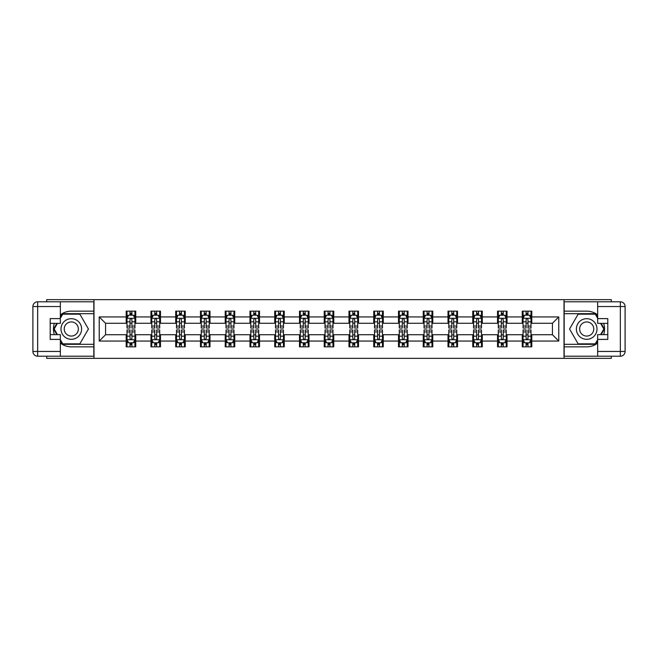 <?xml version="1.0" encoding="UTF-8"?>
<svg xmlns="http://www.w3.org/2000/svg" width="658" height="658" viewBox="0 0 658 658"><rect width="100%" height="100%" fill="white"/><g stroke="black" fill="none" stroke-linecap="round" stroke-linejoin="round"><path stroke-width="0.99" d="M46.702 356.217L46.702 358.355L611.298 358.355L611.298 356.217M611.298 301.783L611.298 299.645L564.005 299.645L564.005 358.355M564.005 299.645L46.702 299.645L46.702 301.783M93.995 358.355L93.995 299.645M531.796 316.942L531.796 311.152L522.271 311.152L522.271 316.942L507.038 316.942L507.038 311.152L497.522 311.152L497.522 316.942L482.289 316.942L482.289 311.152L472.765 311.152L472.765 316.942L457.532 316.942L457.532 311.152L448.008 311.152L448.008 316.942L432.775 316.942L432.775 311.152L423.259 311.152L423.259 316.942L408.026 316.942L408.026 311.152L398.501 311.152L398.501 316.942L383.269 316.942L383.269 311.152L373.752 311.152L373.752 316.942L358.511 316.942L358.511 311.152L348.995 311.152L348.995 316.942L333.762 316.942L333.762 311.152L324.238 311.152L324.238 316.942L309.005 316.942L309.005 311.152L299.489 311.152L299.489 316.942L284.248 316.942L284.248 311.152L274.731 311.152L274.731 316.942L259.499 316.942L259.499 311.152L249.974 311.152L249.974 316.942L234.741 316.942L234.741 311.152L225.225 311.152L225.225 316.942L209.992 316.942L209.992 311.152L200.468 311.152L200.468 316.942L185.235 316.942L185.235 311.152L175.711 311.152L175.711 316.942L160.478 316.942L160.478 311.152L150.962 311.152L150.962 316.942L135.729 316.942L135.729 311.152L126.204 311.152L126.204 316.942L99.226 316.942L99.226 341.058L105.576 334.716L126.204 334.716L126.204 346.848L135.729 346.848L135.729 334.716L150.962 334.716L150.962 346.848L160.478 346.848L160.478 334.716L175.711 334.716L175.711 346.848L185.235 346.848L185.235 334.716L200.468 334.716L200.468 346.848L209.992 346.848L209.992 334.716L225.225 334.716L225.225 346.848L234.741 346.848L234.741 334.716L249.974 334.716L249.974 346.848L259.499 346.848L259.499 334.716L274.731 334.716L274.731 346.848L284.248 346.848L284.248 334.716L299.489 334.716L299.489 346.848L309.005 346.848L309.005 334.716L324.238 334.716L324.238 346.848L333.762 346.848L333.762 334.716L348.995 334.716L348.995 346.848L358.511 346.848L358.511 334.716L373.752 334.716L373.752 346.848L383.269 346.848L383.269 334.716L398.501 334.716L398.501 346.848L408.026 346.848L408.026 334.716L423.259 334.716L423.259 346.848L432.775 346.848L432.775 334.716L448.008 334.716L448.008 346.848L457.532 346.848L457.532 334.716L472.765 334.716L472.765 346.848L482.289 346.848L482.289 334.716L497.522 334.716L497.522 346.848L507.038 346.848L507.038 334.716L522.271 334.716L522.271 346.848L531.796 346.848L531.796 334.716L552.424 334.716L552.424 323.284L531.796 323.284L531.796 316.942L558.774 316.942L558.774 341.058L531.796 341.058M522.271 341.058L507.038 341.058M497.522 341.058L482.289 341.058M472.765 341.058L457.532 341.058M448.008 341.058L432.775 341.058M423.259 341.058L408.026 341.058M398.501 341.058L383.269 341.058M373.752 341.058L358.511 341.058M348.995 341.058L333.762 341.058M324.238 341.058L309.005 341.058M299.489 341.058L284.248 341.058M274.731 341.058L259.499 341.058M249.974 341.058L234.741 341.058M225.225 341.058L209.992 341.058M200.468 341.058L185.235 341.058M175.711 341.058L160.478 341.058M150.962 341.058L135.729 341.058M126.204 341.058L99.226 341.058M522.271 316.942L522.271 323.284L507.038 323.284L507.038 316.942M497.522 316.942L497.522 323.284L482.289 323.284L482.289 316.942M472.765 316.942L472.765 323.284L457.532 323.284L457.532 316.942M448.008 316.942L448.008 323.284L432.775 323.284L432.775 316.942M423.259 316.942L423.259 323.284L408.026 323.284L408.026 316.942M398.501 316.942L398.501 323.284L383.269 323.284L383.269 316.942M373.752 316.942L373.752 323.284L358.511 323.284L358.511 316.942M348.995 316.942L348.995 323.284L333.762 323.284L333.762 316.942M324.238 316.942L324.238 323.284L309.005 323.284L309.005 316.942M299.489 316.942L299.489 323.284L284.248 323.284L284.248 316.942M274.731 316.942L274.731 323.284L259.499 323.284L259.499 316.942M249.974 316.942L249.974 323.284L234.741 323.284L234.741 316.942M225.225 316.942L225.225 323.284L209.992 323.284L209.992 316.942M200.468 316.942L200.468 323.284L185.235 323.284L185.235 316.942M175.711 316.942L175.711 323.284L160.478 323.284L160.478 316.942M150.962 316.942L150.962 323.284L135.729 323.284L135.729 316.942M126.204 316.942L126.204 323.284L105.576 323.284L99.226 316.942M105.576 323.284L105.576 334.716M558.774 341.058L552.424 334.716M552.424 323.284L558.774 316.942M126.204 315.116L127.002 315.116M130.013 315.116L131.921 315.116M134.931 315.116L135.729 315.116M126.204 323.127L127.002 323.127M130.013 323.127L131.921 323.127M134.931 323.127L135.729 323.127M126.204 334.873L127.002 334.873M130.013 334.873L131.921 334.873M134.931 334.873L135.729 334.873M126.204 342.884L127.002 342.884M130.013 342.884L131.921 342.884M134.931 342.884L135.729 342.884M150.962 334.873L151.751 334.873M154.77 334.873L156.67 334.873M159.688 334.873L160.478 334.873M150.962 342.884L151.751 342.884M154.77 342.884L156.67 342.884M159.688 342.884L160.478 342.884M150.962 315.116L151.751 315.116M154.77 315.116L156.67 315.116M159.688 315.116L160.478 315.116M150.962 323.127L151.751 323.127M154.77 323.127L156.67 323.127M159.688 323.127L160.478 323.127M175.711 334.873L176.508 334.873M179.519 334.873L181.427 334.873M184.437 334.873L185.235 334.873M175.711 342.884L176.508 342.884M179.519 342.884L181.427 342.884M184.437 342.884L185.235 342.884M175.711 315.116L176.508 315.116M179.519 315.116L181.427 315.116M184.437 315.116L185.235 315.116M175.711 323.127L176.508 323.127M179.519 323.127L181.427 323.127M184.437 323.127L185.235 323.127M200.468 334.873L201.258 334.873M204.276 334.873L206.184 334.873M209.195 334.873L209.992 334.873M200.468 342.884L201.258 342.884M204.276 342.884L206.184 342.884M209.195 342.884L209.992 342.884M200.468 315.116L201.258 315.116M204.276 315.116L206.184 315.116M209.195 315.116L209.992 315.116M200.468 323.127L201.258 323.127M204.276 323.127L206.184 323.127M209.195 323.127L209.992 323.127M225.225 334.873L226.015 334.873M229.033 334.873L230.933 334.873M233.952 334.873L234.741 334.873M225.225 342.884L226.015 342.884M229.033 342.884L230.933 342.884M233.952 342.884L234.741 342.884M225.225 315.116L226.015 315.116M229.033 315.116L230.933 315.116M233.952 315.116L234.741 315.116M225.225 323.127L226.015 323.127M229.033 323.127L230.933 323.127M233.952 323.127L234.741 323.127M249.974 334.873L250.772 334.873M253.782 334.873L255.691 334.873M258.701 334.873L259.499 334.873M249.974 342.884L250.772 342.884M253.782 342.884L255.691 342.884M258.701 342.884L259.499 342.884M249.974 315.116L250.772 315.116M253.782 315.116L255.691 315.116M258.701 315.116L259.499 315.116M249.974 323.127L250.772 323.127M253.782 323.127L255.691 323.127M258.701 323.127L259.499 323.127M274.731 334.873L275.521 334.873M278.54 334.873L280.44 334.873M283.458 334.873L284.248 334.873M274.731 342.884L275.521 342.884M278.54 342.884L280.44 342.884M283.458 342.884L284.248 342.884M274.731 315.116L275.521 315.116M278.54 315.116L280.44 315.116M283.458 315.116L284.248 315.116M274.731 323.127L275.521 323.127M278.54 323.127L280.44 323.127M283.458 323.127L284.248 323.127M299.489 334.873L300.278 334.873M303.297 334.873L305.197 334.873M308.215 334.873L309.005 334.873M299.489 342.884L300.278 342.884M303.297 342.884L305.197 342.884M308.215 342.884L309.005 342.884M299.489 315.116L300.278 315.116M303.297 315.116L305.197 315.116M308.215 315.116L309.005 315.116M299.489 323.127L300.278 323.127M303.297 323.127L305.197 323.127M308.215 323.127L309.005 323.127M324.238 334.873L325.036 334.873M328.046 334.873L329.954 334.873M332.964 334.873L333.762 334.873M324.238 342.884L325.036 342.884M328.046 342.884L329.954 342.884M332.964 342.884L333.762 342.884M324.238 315.116L325.036 315.116M328.046 315.116L329.954 315.116M332.964 315.116L333.762 315.116M324.238 323.127L325.036 323.127M328.046 323.127L329.954 323.127M332.964 323.127L333.762 323.127M348.995 334.873L349.785 334.873M352.803 334.873L354.703 334.873M357.722 334.873L358.511 334.873M348.995 342.884L349.785 342.884M352.803 342.884L354.703 342.884M357.722 342.884L358.511 342.884M348.995 315.116L349.785 315.116M352.803 315.116L354.703 315.116M357.722 315.116L358.511 315.116M348.995 323.127L349.785 323.127M352.803 323.127L354.703 323.127M357.722 323.127L358.511 323.127M373.752 334.873L374.542 334.873M377.56 334.873L379.46 334.873M382.479 334.873L383.269 334.873M373.752 342.884L374.542 342.884M377.56 342.884L379.46 342.884M382.479 342.884L383.269 342.884M373.752 315.116L374.542 315.116M377.56 315.116L379.46 315.116M382.479 315.116L383.269 315.116M373.752 323.127L374.542 323.127M377.56 323.127L379.46 323.127M382.479 323.127L383.269 323.127M398.501 334.873L399.299 334.873M402.309 334.873L404.218 334.873M407.228 334.873L408.026 334.873M398.501 342.884L399.299 342.884M402.309 342.884L404.218 342.884M407.228 342.884L408.026 342.884M398.501 315.116L399.299 315.116M402.309 315.116L404.218 315.116M407.228 315.116L408.026 315.116M398.501 323.127L399.299 323.127M402.309 323.127L404.218 323.127M407.228 323.127L408.026 323.127M423.259 334.873L424.048 334.873M427.067 334.873L428.967 334.873M431.985 334.873L432.775 334.873M423.259 342.884L424.048 342.884M427.067 342.884L428.967 342.884M431.985 342.884L432.775 342.884M423.259 315.116L424.048 315.116M427.067 315.116L428.967 315.116M431.985 315.116L432.775 315.116M423.259 323.127L424.048 323.127M427.067 323.127L428.967 323.127M431.985 323.127L432.775 323.127M448.008 334.873L448.805 334.873M451.816 334.873L453.724 334.873M456.742 334.873L457.532 334.873M448.008 342.884L448.805 342.884M451.816 342.884L453.724 342.884M456.742 342.884L457.532 342.884M448.008 315.116L448.805 315.116M451.816 315.116L453.724 315.116M456.742 315.116L457.532 315.116M448.008 323.127L448.805 323.127M451.816 323.127L453.724 323.127M456.742 323.127L457.532 323.127M472.765 334.873L473.563 334.873M476.573 334.873L478.481 334.873M481.491 334.873L482.289 334.873M472.765 342.884L473.563 342.884M476.573 342.884L478.481 342.884M481.491 342.884L482.289 342.884M472.765 315.116L473.563 315.116M476.573 315.116L478.481 315.116M481.491 315.116L482.289 315.116M472.765 323.127L473.563 323.127M476.573 323.127L478.481 323.127M481.491 323.127L482.289 323.127M497.522 334.873L498.312 334.873M501.33 334.873L503.23 334.873M506.249 334.873L507.038 334.873M497.522 342.884L498.312 342.884M501.33 342.884L503.23 342.884M506.249 342.884L507.038 342.884M497.522 315.116L498.312 315.116M501.33 315.116L503.23 315.116M506.249 315.116L507.038 315.116M497.522 323.127L498.312 323.127M501.33 323.127L503.23 323.127M506.249 323.127L507.038 323.127M522.271 334.873L523.069 334.873M526.079 334.873L527.987 334.873M530.998 334.873L531.796 334.873M522.271 342.884L523.069 342.884M526.079 342.884L527.987 342.884M530.998 342.884L531.796 342.884M522.271 315.116L523.069 315.116M526.079 315.116L527.987 315.116M530.998 315.116L531.796 315.116M522.271 323.127L523.069 323.127M526.079 323.127L527.987 323.127M530.998 323.127L531.796 323.127M131.921 313.208L130.013 313.208M134.931 326.055L131.921 326.055L131.921 328.046L134.931 328.046L134.931 318.365L133.344 315.198L128.581 315.198L127.002 318.365L127.002 328.046L130.013 328.046L130.013 326.055L127.002 326.055M127.002 318.365L127.002 311.152M134.931 318.365L134.931 311.152M130.013 315.198L130.013 311.152M131.921 311.152L131.921 315.198M131.921 326.055L131.921 319.558C131.287 318.332 130.646 318.332 130.013 319.558L130.013 326.055M130.013 344.792L131.921 344.792M127.002 331.945L130.013 331.945L130.013 329.954L127.002 329.954L127.002 339.635L128.581 342.802L133.344 342.802L134.931 339.635L134.931 329.954L131.921 329.954L131.921 331.945L134.931 331.945M134.931 339.635L134.931 346.848M127.002 339.635L127.002 346.848M131.921 342.802L131.921 346.848M130.013 346.848L130.013 342.802M130.013 331.945L130.013 338.442C130.646 339.668 131.279 339.668 131.921 338.442L131.921 331.945M76.46 320.068A10.314 10.314 0 0 0 62.37 323.843A10.314 10.314 0 0 0 66.145 337.932A10.314 10.314 0 0 0 80.235 334.157A10.314 10.314 0 0 0 76.46 320.068M74.831 322.881A7.065 7.065 0 0 0 65.183 325.471A7.065 7.065 0 0 0 67.774 335.119A7.065 7.065 0 0 0 77.414 332.529A7.065 7.065 0 0 0 74.831 322.881M60.355 318.291L62.732 314.162L79.865 314.162L88.435 329L79.865 343.838L62.732 343.838L60.355 339.709M57.419 334.634L54.17 329L57.419 323.366M591.855 320.068A10.314 10.314 0 0 0 577.765 323.843A10.314 10.314 0 0 0 581.54 337.932A10.314 10.314 0 0 0 595.63 334.157A10.314 10.314 0 0 0 591.855 320.068M590.226 322.881A7.065 7.065 0 0 0 580.586 325.471A7.065 7.065 0 0 0 583.169 335.119A7.065 7.065 0 0 0 592.817 332.529A7.065 7.065 0 0 0 590.226 322.881M597.645 339.709L595.268 343.838L578.135 343.838L569.565 329L578.135 314.162L595.268 314.162L597.645 318.291M600.581 323.366L603.83 329L600.581 334.634M60.355 343.098A17.848 17.848 0 0 0 71.303 346.848L93.831 346.848L93.831 356.217L37.662 356.217A4.762 4.762 0 0 1 32.9 351.454L32.9 306.546A4.762 4.762 0 0 1 37.662 301.783L60.355 301.783L60.355 323.366L50.197 323.366M60.355 301.783L93.831 301.783L93.831 311.152L71.303 311.152A17.848 17.848 0 0 0 60.355 314.902M54.359 323.366A17.848 17.848 0 0 0 54.359 334.634M93.831 346.848L93.831 311.152M50.197 334.634L60.355 334.634L60.355 356.217M60.355 318.604L50.197 318.604L50.197 339.396L60.355 339.396M93.831 313.685L62.461 313.685L60.355 317.337M60.355 340.663L62.461 344.315L93.831 344.315M56.868 323.366L53.619 329L56.868 334.634M597.645 314.902A17.848 17.848 0 0 0 586.697 311.152L564.169 311.152L564.169 301.783L620.338 301.783A4.762 4.762 0 0 1 625.1 306.546L625.1 351.454A4.762 4.762 0 0 1 620.338 356.217L597.645 356.217L597.645 334.634L607.803 334.634M597.645 356.217L564.169 356.217L564.169 346.848L586.697 346.848A17.848 17.848 0 0 0 597.645 343.098M603.641 334.634A17.848 17.848 0 0 0 603.641 323.366M564.169 311.152L564.169 346.848M607.803 323.366L597.645 323.366L597.645 301.783M597.645 339.396L607.803 339.396L607.803 318.604L597.645 318.604M564.169 344.315L595.539 344.315L597.645 340.663M597.645 317.337L595.539 313.685L564.169 313.685M601.132 334.634L604.381 329L601.132 323.366M156.67 313.208L154.77 313.208M159.688 326.055L156.67 326.055L156.67 328.046L159.688 328.046L159.688 318.365L158.101 315.198L153.339 315.198L151.751 318.365L151.751 328.046L154.77 328.046L154.77 326.055L151.751 326.055M151.751 318.365L151.751 311.152M159.688 318.365L159.688 311.152M154.77 315.198L154.77 311.152M156.67 311.152L156.67 315.198M156.67 326.055L156.67 319.558C156.036 318.332 155.403 318.332 154.77 319.558L154.77 326.055M181.427 313.208L179.519 313.208M184.437 326.055L181.427 326.055L181.427 328.046L184.437 328.046L184.437 318.365L182.858 315.198L178.096 315.198L176.508 318.365L176.508 328.046L179.519 328.046L179.519 326.055L176.508 326.055M176.508 318.365L176.508 311.152M184.437 318.365L184.437 311.152M179.519 315.198L179.519 311.152M181.427 311.152L181.427 315.198M181.427 326.055L181.427 319.558C180.794 318.332 180.16 318.332 179.519 319.558L179.519 326.055M154.77 344.792L156.67 344.792M151.751 331.945L154.77 331.945L154.77 329.954L151.751 329.954L151.751 339.635L153.339 342.802L158.101 342.802L159.688 339.635L159.688 329.954L156.67 329.954L156.67 331.945L159.688 331.945M159.688 339.635L159.688 346.848M151.751 339.635L151.751 346.848M156.67 342.802L156.67 346.848M154.77 346.848L154.77 342.802M154.77 331.945L154.77 338.442C155.403 339.668 156.036 339.668 156.67 338.442L156.67 331.945M179.519 344.792L181.427 344.792M176.508 331.945L179.519 331.945L179.519 329.954L176.508 329.954L176.508 339.635L178.096 342.802L182.858 342.802L184.437 339.635L184.437 329.954L181.427 329.954L181.427 331.945L184.437 331.945M184.437 339.635L184.437 346.848M176.508 339.635L176.508 346.848M181.427 342.802L181.427 346.848M179.519 346.848L179.519 342.802M179.519 331.945L179.519 338.442C180.152 339.668 180.794 339.668 181.427 338.442L181.427 331.945M206.184 313.208L204.276 313.208M209.195 326.055L206.184 326.055L206.184 328.046L209.195 328.046L209.195 318.365L207.607 315.198L202.845 315.198L201.258 318.365L201.258 328.046L204.276 328.046L204.276 326.055L201.258 326.055M201.258 318.365L201.258 311.152M209.195 318.365L209.195 311.152M204.276 315.198L204.276 311.152M206.184 311.152L206.184 315.198M206.184 326.055L206.184 319.558C205.543 318.332 204.909 318.332 204.276 319.558L204.276 326.055M230.933 313.208L229.033 313.208M233.952 326.055L230.933 326.055L230.933 328.046L233.952 328.046L233.952 318.365L232.364 315.198L227.602 315.198L226.015 318.365L226.015 328.046L229.033 328.046L229.033 326.055L226.015 326.055M226.015 318.365L226.015 311.152M233.952 318.365L233.952 311.152M229.033 315.198L229.033 311.152M230.933 311.152L230.933 315.198M230.933 326.055L230.933 319.558C230.3 318.332 229.667 318.332 229.033 319.558L229.033 326.055M255.691 313.208L253.782 313.208M258.701 326.055L255.691 326.055L255.691 328.046L258.701 328.046L258.701 318.365L257.114 315.198L252.359 315.198L250.772 318.365L250.772 328.046L253.782 328.046L253.782 326.055L250.772 326.055M250.772 318.365L250.772 311.152M258.701 318.365L258.701 311.152M253.782 315.198L253.782 311.152M255.691 311.152L255.691 315.198M255.691 326.055L255.691 319.558C255.057 318.332 254.424 318.332 253.782 319.558L253.782 326.055M204.276 344.792L206.184 344.792M201.258 331.945L204.276 331.945L204.276 329.954L201.258 329.954L201.258 339.635L202.845 342.802L207.607 342.802L209.195 339.635L209.195 329.954L206.184 329.954L206.184 331.945L209.195 331.945M209.195 339.635L209.195 346.848M201.258 339.635L201.258 346.848M206.184 342.802L206.184 346.848M204.276 346.848L204.276 342.802M204.276 331.945L204.276 338.442C204.909 339.668 205.543 339.668 206.184 338.442L206.184 331.945M229.033 344.792L230.933 344.792M226.015 331.945L229.033 331.945L229.033 329.954L226.015 329.954L226.015 339.635L227.602 342.802L232.364 342.802L233.952 339.635L233.952 329.954L230.933 329.954L230.933 331.945L233.952 331.945M233.952 339.635L233.952 346.848M226.015 339.635L226.015 346.848M230.933 342.802L230.933 346.848M229.033 346.848L229.033 342.802M229.033 331.945L229.033 338.442C229.667 339.668 230.3 339.668 230.933 338.442L230.933 331.945M253.782 344.792L255.691 344.792M250.772 331.945L253.782 331.945L253.782 329.954L250.772 329.954L250.772 339.635L252.359 342.802L257.114 342.802L258.701 339.635L258.701 329.954L255.691 329.954L255.691 331.945L258.701 331.945M258.701 339.635L258.701 346.848M250.772 339.635L250.772 346.848M255.691 342.802L255.691 346.848M253.782 346.848L253.782 342.802M253.782 331.945L253.782 338.442C254.416 339.668 255.057 339.668 255.691 338.442L255.691 331.945M280.44 313.208L278.54 313.208M283.458 326.055L280.44 326.055L280.44 328.046L283.458 328.046L283.458 318.365L281.871 315.198L277.108 315.198L275.521 318.365L275.521 328.046L278.54 328.046L278.54 326.055L275.521 326.055M275.521 318.365L275.521 311.152M283.458 318.365L283.458 311.152M278.54 315.198L278.54 311.152M280.44 311.152L280.44 315.198M280.44 326.055L280.44 319.558C279.806 318.332 279.173 318.332 278.54 319.558L278.54 326.055M278.54 344.792L280.44 344.792M275.521 331.945L278.54 331.945L278.54 329.954L275.521 329.954L275.521 339.635L277.108 342.802L281.871 342.802L283.458 339.635L283.458 329.954L280.44 329.954L280.44 331.945L283.458 331.945M283.458 339.635L283.458 346.848M275.521 339.635L275.521 346.848M280.44 342.802L280.44 346.848M278.54 346.848L278.54 342.802M278.54 331.945L278.54 338.442C279.173 339.668 279.806 339.668 280.44 338.442L280.44 331.945M305.197 313.208L303.297 313.208M308.215 326.055L305.197 326.055L305.197 328.046L308.215 328.046L308.215 318.365L306.628 315.198L301.866 315.198L300.278 318.365L300.278 328.046L303.297 328.046L303.297 326.055L300.278 326.055M300.278 318.365L300.278 311.152M308.215 318.365L308.215 311.152M303.297 315.198L303.297 311.152M305.197 311.152L305.197 315.198M305.197 326.055L305.197 319.558C304.564 318.332 303.93 318.332 303.297 319.558L303.297 326.055M303.297 344.792L305.197 344.792M300.278 331.945L303.297 331.945L303.297 329.954L300.278 329.954L300.278 339.635L301.866 342.802L306.628 342.802L308.215 339.635L308.215 329.954L305.197 329.954L305.197 331.945L308.215 331.945M308.215 339.635L308.215 346.848M300.278 339.635L300.278 346.848M305.197 342.802L305.197 346.848M303.297 346.848L303.297 342.802M303.297 331.945L303.297 338.442C303.93 339.668 304.564 339.668 305.197 338.442L305.197 331.945M329.954 313.208L328.046 313.208M332.964 326.055L329.954 326.055L329.954 328.046L332.964 328.046L332.964 318.365L331.377 315.198L326.623 315.198L325.036 318.365L325.036 328.046L328.046 328.046L328.046 326.055L325.036 326.055M325.036 318.365L325.036 311.152M332.964 318.365L332.964 311.152M328.046 315.198L328.046 311.152M329.954 311.152L329.954 315.198M329.954 326.055L329.954 319.558C329.321 318.332 328.687 318.332 328.046 319.558L328.046 326.055M328.046 344.792L329.954 344.792M325.036 331.945L328.046 331.945L328.046 329.954L325.036 329.954L325.036 339.635L326.623 342.802L331.377 342.802L332.964 339.635L332.964 329.954L329.954 329.954L329.954 331.945L332.964 331.945M332.964 339.635L332.964 346.848M325.036 339.635L325.036 346.848M329.954 342.802L329.954 346.848M328.046 346.848L328.046 342.802M328.046 331.945L328.046 338.442C328.679 339.668 329.313 339.668 329.954 338.442L329.954 331.945M354.703 313.208L352.803 313.208M357.722 326.055L354.703 326.055L354.703 328.046L357.722 328.046L357.722 318.365L356.134 315.198L351.372 315.198L349.785 318.365L349.785 328.046L352.803 328.046L352.803 326.055L349.785 326.055M349.785 318.365L349.785 311.152M357.722 318.365L357.722 311.152M352.803 315.198L352.803 311.152M354.703 311.152L354.703 315.198M354.703 326.055L354.703 319.558C354.07 318.332 353.436 318.332 352.803 319.558L352.803 326.055M352.803 344.792L354.703 344.792M349.785 331.945L352.803 331.945L352.803 329.954L349.785 329.954L349.785 339.635L351.372 342.802L356.134 342.802L357.722 339.635L357.722 329.954L354.703 329.954L354.703 331.945L357.722 331.945M357.722 339.635L357.722 346.848M349.785 339.635L349.785 346.848M354.703 342.802L354.703 346.848M352.803 346.848L352.803 342.802M352.803 331.945L352.803 338.442C353.436 339.668 354.07 339.668 354.703 338.442L354.703 331.945M379.46 313.208L377.56 313.208M382.479 326.055L379.46 326.055L379.46 328.046L382.479 328.046L382.479 318.365L380.892 315.198L376.129 315.198L374.542 318.365L374.542 328.046L377.56 328.046L377.56 326.055L374.542 326.055M374.542 318.365L374.542 311.152M382.479 318.365L382.479 311.152M377.56 315.198L377.56 311.152M379.46 311.152L379.46 315.198M379.46 326.055L379.46 319.558C378.827 318.332 378.194 318.332 377.56 319.558L377.56 326.055M377.56 344.792L379.46 344.792M374.542 331.945L377.56 331.945L377.56 329.954L374.542 329.954L374.542 339.635L376.129 342.802L380.892 342.802L382.479 339.635L382.479 329.954L379.46 329.954L379.46 331.945L382.479 331.945M382.479 339.635L382.479 346.848M374.542 339.635L374.542 346.848M379.46 342.802L379.46 346.848M377.56 346.848L377.56 342.802M377.56 331.945L377.56 338.442C378.194 339.668 378.827 339.668 379.46 338.442L379.46 331.945M404.218 313.208L402.309 313.208M407.228 326.055L404.218 326.055L404.218 328.046L407.228 328.046L407.228 318.365L405.641 315.198L400.887 315.198L399.299 318.365L399.299 328.046L402.309 328.046L402.309 326.055L399.299 326.055M399.299 318.365L399.299 311.152M407.228 318.365L407.228 311.152M402.309 315.198L402.309 311.152M404.218 311.152L404.218 315.198M404.218 326.055L404.218 319.558C403.584 318.332 402.943 318.332 402.309 319.558L402.309 326.055M402.309 344.792L404.218 344.792M399.299 331.945L402.309 331.945L402.309 329.954L399.299 329.954L399.299 339.635L400.887 342.802L405.641 342.802L407.228 339.635L407.228 329.954L404.218 329.954L404.218 331.945L407.228 331.945M407.228 339.635L407.228 346.848M399.299 339.635L399.299 346.848M404.218 342.802L404.218 346.848M402.309 346.848L402.309 342.802M402.309 331.945L402.309 338.442C402.943 339.668 403.576 339.668 404.218 338.442L404.218 331.945M428.967 313.208L427.067 313.208M431.985 326.055L428.967 326.055L428.967 328.046L431.985 328.046L431.985 318.365L430.398 315.198L425.636 315.198L424.048 318.365L424.048 328.046L427.067 328.046L427.067 326.055L424.048 326.055M424.048 318.365L424.048 311.152M431.985 318.365L431.985 311.152M427.067 315.198L427.067 311.152M428.967 311.152L428.967 315.198M428.967 326.055L428.967 319.558C428.333 318.332 427.7 318.332 427.067 319.558L427.067 326.055M427.067 344.792L428.967 344.792M424.048 331.945L427.067 331.945L427.067 329.954L424.048 329.954L424.048 339.635L425.636 342.802L430.398 342.802L431.985 339.635L431.985 329.954L428.967 329.954L428.967 331.945L431.985 331.945M431.985 339.635L431.985 346.848M424.048 339.635L424.048 346.848M428.967 342.802L428.967 346.848M427.067 346.848L427.067 342.802M427.067 331.945L427.067 338.442C427.7 339.668 428.333 339.668 428.967 338.442L428.967 331.945M453.724 313.208L451.816 313.208M456.742 326.055L453.724 326.055L453.724 328.046L456.742 328.046L456.742 318.365L455.155 315.198L450.393 315.198L448.805 318.365L448.805 328.046L451.816 328.046L451.816 326.055L448.805 326.055M448.805 318.365L448.805 311.152M456.742 318.365L456.742 311.152M451.816 315.198L451.816 311.152M453.724 311.152L453.724 315.198M453.724 326.055L453.724 319.558C453.091 318.332 452.457 318.332 451.816 319.558L451.816 326.055M451.816 344.792L453.724 344.792M448.805 331.945L451.816 331.945L451.816 329.954L448.805 329.954L448.805 339.635L450.393 342.802L455.155 342.802L456.742 339.635L456.742 329.954L453.724 329.954L453.724 331.945L456.742 331.945M456.742 339.635L456.742 346.848M448.805 339.635L448.805 346.848M453.724 342.802L453.724 346.848M451.816 346.848L451.816 342.802M451.816 331.945L451.816 338.442C452.457 339.668 453.091 339.668 453.724 338.442L453.724 331.945M478.481 313.208L476.573 313.208M481.491 326.055L478.481 326.055L478.481 328.046L481.491 328.046L481.491 318.365L479.904 315.198L475.142 315.198L473.563 318.365L473.563 328.046L476.573 328.046L476.573 326.055L473.563 326.055M473.563 318.365L473.563 311.152M481.491 318.365L481.491 311.152M476.573 315.198L476.573 311.152M478.481 311.152L478.481 315.198M478.481 326.055L478.481 319.558C477.848 318.332 477.206 318.332 476.573 319.558L476.573 326.055M476.573 344.792L478.481 344.792M473.563 331.945L476.573 331.945L476.573 329.954L473.563 329.954L473.563 339.635L475.142 342.802L479.904 342.802L481.491 339.635L481.491 329.954L478.481 329.954L478.481 331.945L481.491 331.945M481.491 339.635L481.491 346.848M473.563 339.635L473.563 346.848M478.481 342.802L478.481 346.848M476.573 346.848L476.573 342.802M476.573 331.945L476.573 338.442C477.206 339.668 477.84 339.668 478.481 338.442L478.481 331.945M503.23 313.208L501.33 313.208M506.249 326.055L503.23 326.055L503.23 328.046L506.249 328.046L506.249 318.365L504.661 315.198L499.899 315.198L498.312 318.365L498.312 328.046L501.33 328.046L501.33 326.055L498.312 326.055M498.312 318.365L498.312 311.152M506.249 318.365L506.249 311.152M501.33 315.198L501.33 311.152M503.23 311.152L503.23 315.198M503.23 326.055L503.23 319.558C502.597 318.332 501.964 318.332 501.33 319.558L501.33 326.055M501.33 344.792L503.23 344.792M498.312 331.945L501.33 331.945L501.33 329.954L498.312 329.954L498.312 339.635L499.899 342.802L504.661 342.802L506.249 339.635L506.249 329.954L503.23 329.954L503.23 331.945L506.249 331.945M506.249 339.635L506.249 346.848M498.312 339.635L498.312 346.848M503.23 342.802L503.23 346.848M501.33 346.848L501.33 342.802M501.33 331.945L501.33 338.442C501.964 339.668 502.597 339.668 503.23 338.442L503.23 331.945M527.987 313.208L526.079 313.208M530.998 326.055L527.987 326.055L527.987 328.046L530.998 328.046L530.998 318.365L529.419 315.198L524.656 315.198L523.069 318.365L523.069 328.046L526.079 328.046L526.079 326.055L523.069 326.055M523.069 318.365L523.069 311.152M530.998 318.365L530.998 311.152M526.079 315.198L526.079 311.152M527.987 311.152L527.987 315.198M527.987 326.055L527.987 319.558C527.354 318.332 526.721 318.332 526.079 319.558L526.079 326.055M526.079 344.792L527.987 344.792M523.069 331.945L526.079 331.945L526.079 329.954L523.069 329.954L523.069 339.635L524.656 342.802L529.419 342.802L530.998 339.635L530.998 329.954L527.987 329.954L527.987 331.945L530.998 331.945M530.998 339.635L530.998 346.848M523.069 339.635L523.069 346.848M527.987 342.802L527.987 346.848M526.079 346.848L526.079 342.802M526.079 331.945L526.079 338.442C526.713 339.668 527.354 339.668 527.987 338.442L527.987 331.945M134.89 318.291L127.035 318.291M127.002 315.388L128.491 315.388M133.442 315.388L134.931 315.388M130.013 321.803L127.002 321.803M134.931 321.803L131.921 321.803M131.921 314.22L130.013 314.22M127.035 339.709L134.89 339.709M134.931 342.612L133.442 342.612M128.491 342.612L127.002 342.612M131.921 336.197L134.931 336.197M127.002 336.197L130.013 336.197M130.013 343.78L131.921 343.78M60.355 306.546L37.662 306.546L37.662 351.454L60.355 351.454M32.9 306.546L37.662 306.546L37.662 301.783M37.662 356.217L37.662 351.454L32.9 351.454M597.645 351.454L620.338 351.454L620.338 306.546L597.645 306.546M625.1 351.454L620.338 351.454L620.338 356.217M620.338 301.783L620.338 306.546L625.1 306.546M159.647 318.291L151.792 318.291M151.751 315.388L153.248 315.388M158.191 315.388L159.688 315.388M154.77 321.803L151.751 321.803M159.688 321.803L156.67 321.803M156.67 314.22L154.77 314.22M184.404 318.291L176.55 318.291M176.508 315.388L177.997 315.388M182.949 315.388L184.437 315.388M179.519 321.803L176.508 321.803M184.437 321.803L181.427 321.803M181.427 314.22L179.519 314.22M151.792 339.709L159.647 339.709M159.688 342.612L158.191 342.612M153.248 342.612L151.751 342.612M156.67 336.197L159.688 336.197M151.751 336.197L154.77 336.197M154.77 343.78L156.67 343.78M176.55 339.709L184.404 339.709M184.437 342.612L182.949 342.612M177.997 342.612L176.508 342.612M181.427 336.197L184.437 336.197M176.508 336.197L179.519 336.197M179.519 343.78L181.427 343.78M209.154 318.291L201.299 318.291M201.258 315.388L202.754 315.388M207.706 315.388L209.195 315.388M204.276 321.803L201.258 321.803M209.195 321.803L206.184 321.803M206.184 314.22L204.276 314.22M233.911 318.291L226.056 318.291M226.015 315.388L227.504 315.388M232.455 315.388L233.952 315.388M229.033 321.803L226.015 321.803M233.952 321.803L230.933 321.803M230.933 314.22L229.033 314.22M258.668 318.291L250.813 318.291M250.772 315.388L252.261 315.388M257.212 315.388L258.701 315.388M253.782 321.803L250.772 321.803M258.701 321.803L255.691 321.803M255.691 314.22L253.782 314.22M201.299 339.709L209.154 339.709M209.195 342.612L207.706 342.612M202.754 342.612L201.258 342.612M206.184 336.197L209.195 336.197M201.258 336.197L204.276 336.197M204.276 343.78L206.184 343.78M226.056 339.709L233.911 339.709M233.952 342.612L232.455 342.612M227.504 342.612L226.015 342.612M230.933 336.197L233.952 336.197M226.015 336.197L229.033 336.197M229.033 343.78L230.933 343.78M250.813 339.709L258.668 339.709M258.701 342.612L257.212 342.612M252.261 342.612L250.772 342.612M255.691 336.197L258.701 336.197M250.772 336.197L253.782 336.197M253.782 343.78L255.691 343.78M283.417 318.291L275.562 318.291M275.521 315.388L277.018 315.388M281.969 315.388L283.458 315.388M278.54 321.803L275.521 321.803M283.458 321.803L280.44 321.803M280.44 314.22L278.54 314.22M275.562 339.709L283.417 339.709M283.458 342.612L281.969 342.612M277.018 342.612L275.521 342.612M280.44 336.197L283.458 336.197M275.521 336.197L278.54 336.197M278.54 343.78L280.44 343.78M308.174 318.291L300.319 318.291M300.278 315.388L301.767 315.388M306.718 315.388L308.215 315.388M303.297 321.803L300.278 321.803M308.215 321.803L305.197 321.803M305.197 314.22L303.297 314.22M300.319 339.709L308.174 339.709M308.215 342.612L306.718 342.612M301.767 342.612L300.278 342.612M305.197 336.197L308.215 336.197M300.278 336.197L303.297 336.197M303.297 343.78L305.197 343.78M332.923 318.291L325.077 318.291M325.036 315.388L326.524 315.388M331.476 315.388L332.964 315.388M328.046 321.803L325.036 321.803M332.964 321.803L329.954 321.803M329.954 314.22L328.046 314.22M325.077 339.709L332.923 339.709M332.964 342.612L331.476 342.612M326.524 342.612L325.036 342.612M329.954 336.197L332.964 336.197M325.036 336.197L328.046 336.197M328.046 343.78L329.954 343.78M357.681 318.291L349.826 318.291M349.785 315.388L351.282 315.388M356.233 315.388L357.722 315.388M352.803 321.803L349.785 321.803M357.722 321.803L354.703 321.803M354.703 314.22L352.803 314.22M349.826 339.709L357.681 339.709M357.722 342.612L356.233 342.612M351.282 342.612L349.785 342.612M354.703 336.197L357.722 336.197M349.785 336.197L352.803 336.197M352.803 343.78L354.703 343.78M382.438 318.291L374.583 318.291M374.542 315.388L376.031 315.388M380.982 315.388L382.479 315.388M377.56 321.803L374.542 321.803M382.479 321.803L379.46 321.803M379.46 314.22L377.56 314.22M374.583 339.709L382.438 339.709M382.479 342.612L380.982 342.612M376.031 342.612L374.542 342.612M379.46 336.197L382.479 336.197M374.542 336.197L377.56 336.197M377.56 343.78L379.46 343.78M407.187 318.291L399.332 318.291M399.299 315.388L400.788 315.388M405.739 315.388L407.228 315.388M402.309 321.803L399.299 321.803M407.228 321.803L404.218 321.803M404.218 314.22L402.309 314.22M399.332 339.709L407.187 339.709M407.228 342.612L405.739 342.612M400.788 342.612L399.299 342.612M404.218 336.197L407.228 336.197M399.299 336.197L402.309 336.197M402.309 343.78L404.218 343.78M431.944 318.291L424.089 318.291M424.048 315.388L425.545 315.388M430.496 315.388L431.985 315.388M427.067 321.803L424.048 321.803M431.985 321.803L428.967 321.803M428.967 314.22L427.067 314.22M424.089 339.709L431.944 339.709M431.985 342.612L430.496 342.612M425.545 342.612L424.048 342.612M428.967 336.197L431.985 336.197M424.048 336.197L427.067 336.197M427.067 343.78L428.967 343.78M456.701 318.291L448.846 318.291M448.805 315.388L450.294 315.388M455.246 315.388L456.742 315.388M451.816 321.803L448.805 321.803M456.742 321.803L453.724 321.803M453.724 314.22L451.816 314.22M448.846 339.709L456.701 339.709M456.742 342.612L455.246 342.612M450.294 342.612L448.805 342.612M453.724 336.197L456.742 336.197M448.805 336.197L451.816 336.197M451.816 343.78L453.724 343.78M481.45 318.291L473.595 318.291M473.563 315.388L475.051 315.388M480.003 315.388L481.491 315.388M476.573 321.803L473.563 321.803M481.491 321.803L478.481 321.803M478.481 314.22L476.573 314.22M473.595 339.709L481.45 339.709M481.491 342.612L480.003 342.612M475.051 342.612L473.563 342.612M478.481 336.197L481.491 336.197M473.563 336.197L476.573 336.197M476.573 343.78L478.481 343.78M506.208 318.291L498.353 318.291M498.312 315.388L499.809 315.388M504.752 315.388L506.249 315.388M501.33 321.803L498.312 321.803M506.249 321.803L503.23 321.803M503.23 314.22L501.33 314.22M498.353 339.709L506.208 339.709M506.249 342.612L504.752 342.612M499.809 342.612L498.312 342.612M503.23 336.197L506.249 336.197M498.312 336.197L501.33 336.197M501.33 343.78L503.23 343.78M530.965 318.291L523.11 318.291M523.069 315.388L524.558 315.388M529.509 315.388L530.998 315.388M526.079 321.803L523.069 321.803M530.998 321.803L527.987 321.803M527.987 314.22L526.079 314.22M523.11 339.709L530.965 339.709M530.998 342.612L529.509 342.612M524.558 342.612L523.069 342.612M527.987 336.197L530.998 336.197M523.069 336.197L526.079 336.197M526.079 343.78L527.987 343.78"/></g></svg>
